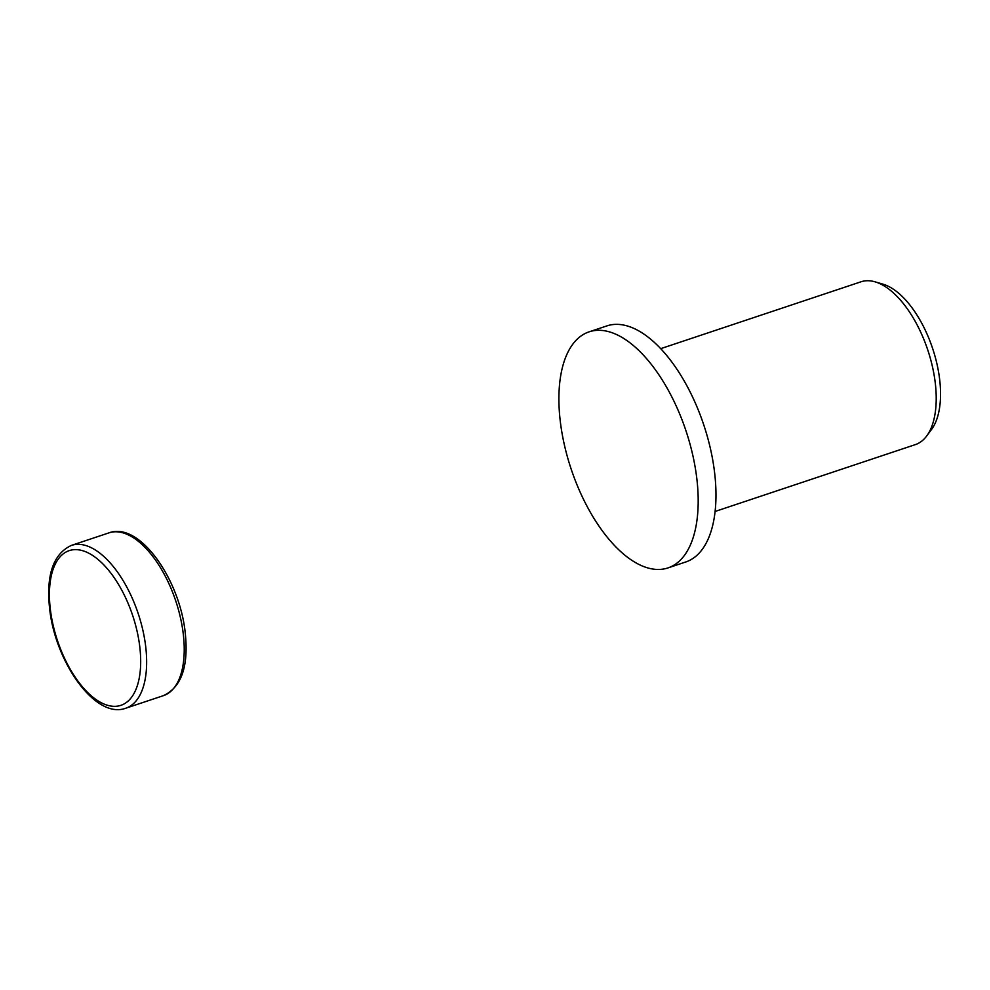 <?xml version="1.0" encoding="UTF-8"?>
<svg xmlns="http://www.w3.org/2000/svg" width="990" height="990" viewBox="0 0 990 990"><rect width="100%" height="100%" fill="white"/><g stroke="black" fill="none" stroke-linecap="round" stroke-linejoin="round"><path stroke-width="1.49" d="M667.953 567.926L685.736 561.986A124.443 60.526 -108.5 0 0 710.647 449.633A124.443 60.526 -108.5 0 0 633.563 328.259A124.443 60.526 -108.5 0 0 606.919 325.896L589.137 331.836A124.443 60.526 -108.5 0 0 564.226 444.188A124.443 60.526 -108.5 0 0 641.322 565.562A124.443 60.526 -108.5 0 0 667.953 567.926A124.443 60.526 -108.5 0 0 692.864 455.573A124.443 60.526 -108.5 0 0 615.78 334.199A124.443 60.526 -108.5 0 0 589.137 331.836M715.077 511.471L915.354 444.609A85.821 41.741 -108.5 0 0 926.64 436.046A85.821 41.741 -108.5 0 0 928.954 353.653A85.821 41.741 -108.5 0 0 879.368 283.412A85.821 41.741 -108.5 0 0 875.16 281.865A85.821 41.741 -108.5 0 0 861.003 281.791L660.726 348.653M926.64 436.046L931.528 429.462A80.871 39.328 -108.5 0 0 933.706 351.834A80.871 39.328 -108.5 0 0 886.99 285.652A80.871 39.328 -108.5 0 0 883.03 284.18L875.16 281.865M71.428 545.391C53.497 553.757 46.196 574.435 49.5 607.414C54.648 661.209 95.164 719.718 125.792 708.209A85.821 41.741 -108.5 0 0 145.827 647.695A85.821 41.741 -108.5 0 0 89.805 547.024A85.821 41.741 -108.5 0 0 71.428 545.391L109.024 532.843C139.664 521.334 180.168 579.843 185.316 633.637C188.632 666.616 181.319 687.295 163.387 695.661A85.821 41.741 -108.5 0 0 183.41 635.147A85.821 41.741 -108.5 0 0 127.401 534.464A85.821 41.741 -108.5 0 0 109.024 532.843M103.418 703.779A81.539 39.65 -108.5 0 0 139.899 647.844A81.539 39.65 -108.5 0 0 86.687 552.197A81.539 39.65 -108.5 0 0 50.205 608.132A81.539 39.65 -108.5 0 0 103.418 703.779M125.792 708.209L163.387 695.661"/></g></svg>
